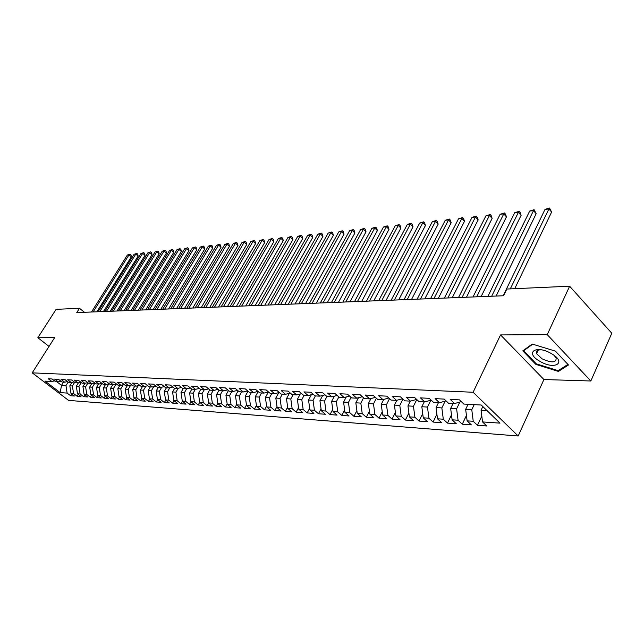 <?xml version="1.0" encoding="UTF-8"?>
<svg xmlns="http://www.w3.org/2000/svg" width="644" height="644" viewBox="0 0 644 644"><rect width="100%" height="100%" fill="white"/><g stroke="black" fill="none" stroke-linecap="round" stroke-linejoin="round"><path stroke-width="0.97" d="M536.629 351.149L537.402 351.833M590.838 380.99L547.247 334.647L500.549 334.928L543.914 379.533L590.838 380.99L611.8 333.254L569.626 286.21L506.828 289.035L503.576 295.757L76.765 312.59L79.494 308.291L56.1 309.345L37.851 337.73L49.033 346.424M543.914 379.533L518.179 435.996L68.578 400.391L32.2 372.852L473.107 392.26L518.179 435.996M63.547 382.134L61.534 385.345L60.166 392.607L67.121 393.09L70.607 395.738L74.463 396.02L70.969 393.355L73.561 393.532L77.063 396.205L80.991 396.495L77.481 393.806L80.114 393.991L83.631 396.68L87.632 396.97L84.098 394.265L86.779 394.45L90.321 397.171L94.386 397.469L90.844 394.732L93.573 394.925L97.123 397.662L101.269 397.968L97.703 395.215L100.48 395.408L104.054 398.169L108.281 398.475L104.69 395.698L107.524 395.891L111.114 398.684L115.413 398.99L111.806 396.189L114.688 396.39L118.303 399.2L122.682 399.522L119.051 396.696L121.99 396.897L125.62 399.739L130.08 400.061L126.441 397.203L129.428 397.412L133.083 400.278L137.623 400.608L133.96 397.726L137.011 397.944L140.682 400.826L145.311 401.164L141.632 398.258L144.739 398.475L148.426 401.389L153.143 401.735L149.448 398.805L152.612 399.022L156.323 401.969L161.137 402.315L157.41 399.361L160.646 399.578L164.373 402.548L169.275 402.911L165.54 399.924L168.833 400.149L172.576 403.144L177.583 403.514L173.824 400.496L177.18 400.729L180.948 403.756L186.052 404.126L182.276 401.083L185.705 401.325L189.489 404.376L194.697 404.754L190.898 401.679L194.399 401.928L198.199 405.012L203.512 405.398L199.696 402.291L203.271 402.54L207.094 405.656L212.52 406.05L208.68 402.919L212.327 403.168L216.167 406.316L221.705 406.718L217.849 403.555L221.568 403.812L225.432 406.992L231.091 407.402L227.211 404.207L231.011 404.464L234.899 407.676L240.671 408.095L236.775 404.867L240.655 405.132L244.559 408.377L250.46 408.811L246.539 405.543L250.508 405.817L254.436 409.093L260.458 409.536L256.521 406.235L260.579 406.517L264.523 409.834L270.681 410.276L266.729 406.944L270.874 407.233L274.835 410.582L281.13 411.033L277.153 407.668L281.396 407.966L285.373 411.347L291.812 411.814L287.82 408.409L292.159 408.715L296.159 412.128L302.744 412.611L298.727 409.165L303.163 409.479L307.18 412.933L313.918 413.416L309.893 409.946L314.425 410.26L318.466 413.754L325.357 414.253L321.308 410.735L325.953 411.057L330.01 414.591L337.07 415.098L333.004 411.548L337.754 411.878L341.827 415.444L349.056 415.976L344.967 412.377L349.837 412.715L353.934 416.33L361.332 416.869L357.227 413.231L362.218 413.577L366.323 417.231L373.906 417.779L369.785 414.1L374.897 414.454L379.026 418.149L386.794 418.713L382.657 414.994L387.897 415.356L392.043 419.099L400.005 419.679L395.851 415.911L401.22 416.282L405.382 420.065L413.553 420.661L409.383 416.853L414.889 417.231L419.067 421.063L427.439 421.667L423.253 417.811L428.912 418.206L433.098 422.078L441.695 422.706L437.493 418.801L443.297 419.204L447.5 423.124L456.322 423.768L452.112 419.816L458.061 420.226L462.279 424.203L471.344 424.863L467.117 420.854L473.235 421.281L477.462 425.306L486.767 425.982L482.533 421.925L481.068 410.252L487.009 410.606M60.166 392.607L45 381.111L51.866 381.49L54.619 380.902M482.533 421.925L499.977 423.14L481.237 405.02L463.849 404.07L459.478 399.884L450.228 399.409L454.592 403.555L448.498 403.225L444.143 399.095L435.135 398.636L439.482 402.733L433.557 402.403L429.21 398.33L420.443 397.879L424.782 401.928L419.002 401.606L414.68 397.581L406.139 397.147L410.461 401.14L404.834 400.834L400.528 396.857L392.212 396.43L396.511 400.375L391.029 400.077L386.738 396.149L378.632 395.738L382.914 399.634L377.577 399.336L373.303 395.464L365.398 395.054L369.664 398.902L364.456 398.62L360.197 394.788L352.501 394.394L356.744 398.193L351.664 397.92L347.43 394.136L339.911 393.75L344.138 397.509L339.187 397.235L334.969 393.492L327.635 393.122L331.845 396.833L327.007 396.567L322.805 392.872L315.649 392.502L319.843 396.173L315.117 395.915L310.939 392.26L303.952 391.906L308.122 395.529L303.509 395.279L299.355 391.665L292.529 391.319L296.675 394.909L292.175 394.659L288.037 391.085L281.372 390.747L285.501 394.289L281.098 394.048L276.984 390.522L270.472 390.184L274.577 393.693L270.279 393.46L266.181 389.966L259.814 389.636L263.903 393.106L259.701 392.88L255.62 389.427L249.397 389.105L253.462 392.534L249.357 392.309L245.3 388.896L239.214 388.582L243.255 391.979L239.238 391.761L235.205 388.38L229.256 388.074L233.273 391.431L229.344 391.214L225.328 387.873L219.507 387.575L223.508 390.892L219.66 390.683L215.668 387.374L209.968 387.084L213.953 390.369L210.186 390.167L206.217 386.891L200.638 386.601L204.599 389.862L200.912 389.66L196.959 386.416L191.501 386.134L195.438 389.354L191.832 389.161L187.903 385.949L182.558 385.676L186.47 388.863L182.936 388.67L179.024 385.498L173.791 385.225L177.688 388.388L174.226 388.195L170.338 385.048L165.21 384.79L169.082 387.913L165.693 387.728L161.821 384.613L156.798 384.355L160.654 387.455L157.329 387.269L153.481 384.186L148.555 383.929L152.387 386.996L149.126 386.819L145.303 383.768L140.472 383.518L144.288 386.553L141.092 386.376L137.285 383.357L132.551 383.108L136.343 386.118L133.211 385.949L129.428 382.947L124.783 382.713L128.55 385.692L125.483 385.523L121.716 382.552L117.16 382.319L120.911 385.273L117.9 385.112L114.157 382.166L109.689 381.94L113.416 384.862L110.462 384.701L106.735 381.787L102.356 381.562L106.067 384.46L103.161 384.299L99.458 381.417L95.159 381.192L98.846 384.066L95.996 383.904L92.317 381.047L88.091 380.829L91.762 383.679L88.969 383.526L85.306 380.685L81.16 380.475L84.807 383.293L82.062 383.148L78.423 380.33L74.35 380.121L77.98 382.922L75.284 382.769L71.661 379.984L67.668 379.783L71.275 382.552L68.626 382.407L65.028 379.646L61.1 379.445L64.69 382.19L62.09 382.053L58.507 379.316L54.651 379.115L58.218 381.836L55.666 381.699L52.1 378.986L48.308 378.793L51.866 381.49M474.193 404.633L471.778 409.697L465.668 409.334L468.075 404.295M473.235 421.281L471.778 409.697M467.117 420.854L465.668 409.334M459.88 402.025L456.62 408.795L450.663 408.449L453.07 403.474M458.061 420.226L456.62 408.795M452.112 419.816L450.663 408.449M454.592 403.555L461.289 401.615M445.181 401.099L441.856 407.926L436.06 407.58L438.459 402.677M443.297 419.204L441.856 407.926M437.493 418.801L436.06 407.58M439.482 402.733L446.002 400.866M430.852 400.206L427.479 407.072L421.828 406.734L424.219 401.896M428.912 418.206L427.479 407.072M423.253 417.811L421.828 406.734M424.782 401.928L431.126 400.125M416.789 399.546L413.464 406.235L407.958 405.913L410.341 401.132M414.889 417.231L413.464 406.235M409.383 416.853L407.958 405.913M410.461 401.14L416.644 399.409M402.975 399.111L399.803 405.43L394.434 405.108L396.873 400.278M401.22 416.282L399.803 405.43M395.851 415.911L394.434 405.108M396.511 400.375L402.532 398.708M389.507 398.684L386.489 404.633L381.256 404.327L383.76 399.401M387.897 415.356L386.489 404.633M382.657 414.994L381.256 404.327M382.914 399.634L388.783 398.024M376.37 398.242L373.496 403.869L368.392 403.563L370.96 398.556M374.897 414.454L373.496 403.869M369.785 414.1L368.392 403.563M369.664 398.902L375.388 397.356M363.554 397.807L360.825 403.112L355.842 402.814L358.467 397.734M362.218 413.577L360.825 403.112M357.227 413.231L355.842 402.814M356.744 398.193L362.322 396.704M351.052 397.372L348.452 402.379L343.59 402.089L346.279 396.937M349.837 412.715L348.452 402.379M344.967 412.377L343.59 402.089M344.138 397.509L349.587 396.06M338.857 396.937L336.377 401.663L331.628 401.381L334.365 396.165M337.754 411.878L336.377 401.663M333.004 411.548L331.628 401.381M331.845 396.833L337.158 395.432M326.943 396.511L324.584 400.962L319.939 400.689L322.741 395.416M325.953 411.057L324.584 400.962M321.308 410.735L319.939 400.689M319.843 396.173L325.027 394.82M315.383 395.931L313.065 400.278L308.532 400.013L311.374 394.692M314.425 410.26L313.065 400.278M309.893 409.946L308.532 400.013M308.122 395.529L313.185 394.225M304.113 395.311L301.811 399.61L297.375 399.344L300.265 393.983M303.163 409.479L301.811 399.61M298.727 409.165L297.375 399.344M296.675 394.909L301.625 393.637M293.109 394.708L290.806 398.958L286.475 398.7L289.406 393.299M292.159 408.715L290.806 398.958M287.82 408.409L286.475 398.7M285.501 394.289L290.331 393.065M282.346 394.12L280.051 398.322L275.817 398.064L278.788 392.631M281.396 407.966L280.051 398.322M277.153 407.668L275.817 398.064M274.577 393.693L279.295 392.502M271.816 393.54L269.538 397.694L265.4 397.453L268.403 391.987M270.874 407.233L269.538 397.694M266.729 406.944L265.4 397.453M263.903 393.106L268.516 391.954M261.52 392.977L259.258 397.082L255.201 396.841L258.131 391.552M260.579 406.517L259.258 397.082M256.521 406.235L255.201 396.841M253.462 392.534L257.978 391.423M251.45 392.429L249.196 396.487L245.227 396.253L248.045 391.206M250.508 405.817L249.196 396.487M246.539 405.543L245.227 396.253M243.255 391.979L247.666 390.892M241.597 391.89L239.351 395.899L235.471 395.674L238.167 390.86M240.655 405.132L239.351 395.899M236.775 404.867L235.471 395.674M233.273 391.431L237.588 390.377M231.945 391.359L229.707 395.327L225.915 395.102L228.507 390.514M231.011 404.464L229.707 395.327M227.211 404.207L225.915 395.102M223.508 390.892L227.734 389.87M222.502 390.844L220.272 394.772L216.561 394.547L219.041 390.175M221.568 403.812L220.272 394.772M217.849 403.555L216.561 394.547M213.953 390.369L218.083 389.379M213.253 390.336L211.039 394.225L207.392 394.007L209.783 389.829M212.327 403.168L211.039 394.225M208.68 402.919L207.392 394.007M204.599 389.862L208.64 388.896M204.196 389.837L201.991 393.685L198.424 393.476L200.711 389.491M203.271 402.54L201.991 393.685M199.696 402.291L198.424 393.476M195.438 389.354L199.399 388.421M195.317 389.354L193.128 393.162L189.626 392.953L191.823 389.153M194.399 401.928L193.128 393.162M190.898 401.679L189.626 392.953M186.47 388.863L190.35 387.954M186.655 388.823L184.442 392.647L181.012 392.438L183.194 388.686M185.705 401.325L184.442 392.647M182.276 401.083L181.012 392.438M177.688 388.388L181.487 387.495M178.179 388.268L175.925 392.14L172.568 391.938L174.741 388.219M177.18 400.729L175.925 392.14M173.824 400.496L172.568 391.938M169.082 387.913L172.801 387.044M169.871 387.728L167.585 391.641L164.292 391.447L166.45 387.769M168.833 400.149L167.585 391.641M165.54 399.924L164.292 391.447M160.654 387.455L164.3 386.609M161.733 387.197L159.406 391.158L156.178 390.964L158.319 387.326M160.646 399.578L159.406 391.158M157.41 399.361L156.178 390.964M152.387 386.996L155.961 386.175M153.739 386.69L151.38 390.683L148.217 390.489L150.35 386.883M152.612 399.022L151.38 390.683M149.448 398.805L148.217 390.489M144.288 386.553L147.79 385.748M145.906 386.183L143.507 390.216L140.408 390.031L142.533 386.456M144.739 398.475L143.507 390.216M141.632 398.258L140.408 390.031M136.343 386.118L139.78 385.337M138.219 385.692L135.795 389.757L132.745 389.572L134.862 386.038M137.011 397.944L135.795 389.757M133.96 397.726L132.745 389.572M128.55 385.692L131.923 384.927M130.676 385.209L128.22 389.306L125.226 389.129L127.335 385.627M129.428 397.412L128.22 389.306M126.441 397.203L125.226 389.129M120.911 385.273L124.22 384.532M123.27 384.742L120.79 388.863L117.852 388.694L119.945 385.217M121.99 396.897L120.79 388.863M119.051 396.696L117.852 388.694M113.416 384.862L116.661 384.138M116.001 384.283L113.489 388.429L110.615 388.26L112.692 384.822M114.688 396.39L113.489 388.429M111.806 396.189L110.615 388.26M106.067 384.46L109.247 383.752M108.868 383.832L106.332 388.01L103.499 387.841L105.576 384.436M107.524 395.891L106.332 388.01M104.69 395.698L103.499 387.841M98.846 384.066L101.969 383.373M101.857 383.397L99.297 387.591L96.52 387.422L98.588 384.049M100.48 395.408L99.297 387.591M97.703 395.215L96.52 387.422M91.762 383.679L94.829 383.003M94.918 383.067L92.39 387.181L89.669 387.02L91.722 383.671M93.573 394.925L92.39 387.181M90.844 394.732L89.669 387.02M84.807 383.293L87.817 382.633M88.051 382.81L85.612 386.778L82.931 386.617L85.008 383.252M86.779 394.45L85.612 386.778M84.098 394.265L82.931 386.617M77.98 382.922L80.935 382.278M81.305 382.56L78.946 386.384L76.314 386.223L78.423 382.826M80.114 393.991L78.946 386.384M77.481 393.806L76.314 386.223M71.275 382.552L74.181 381.924M74.688 382.311L72.402 385.989L69.818 385.837L71.951 382.407M73.561 393.532L72.402 385.989M70.969 393.355L69.818 385.837M64.69 382.19L67.54 381.578M68.175 382.061L65.97 385.611L61.534 385.345L56.825 381.763M67.121 393.09L65.97 385.611M58.218 381.836L61.019 381.232M547.247 334.647L569.626 286.21M32.2 372.852L54.635 337.625L37.851 337.73M500.549 334.928L473.107 392.26M84.428 312.284L79.494 308.291M482.823 406.549L481.068 410.252M522.783 350.875L535.856 364.383L558.412 371.427L568.491 364.987L555.378 351.117L532.218 344.057L522.783 350.875M70.607 395.738L71.725 393.927M77.063 396.205L78.198 394.361M83.631 396.68L84.791 394.796M90.321 397.171L91.496 395.239M97.123 397.662L98.323 395.69M104.054 398.169L105.278 396.157M111.114 398.684L112.362 396.624M118.303 399.2L119.567 397.098M125.62 399.739L126.916 397.581M133.083 400.278L134.395 398.073M140.682 400.826L142.018 398.572M148.426 401.389L149.794 399.079M156.323 401.969L157.716 399.594M164.373 402.548L165.79 400.125M172.576 403.144L174.025 400.657M180.948 403.756L182.429 401.204M189.489 404.376L190.994 401.759M198.199 405.012L199.737 402.323M207.094 405.656L208.672 402.878M216.167 406.316L217.825 403.386M225.432 406.992L227.171 403.909M234.899 407.676L236.71 404.432M244.559 408.377L246.459 404.955M254.436 409.093L256.417 405.495M264.523 409.834L266.6 406.034M274.835 410.582L277.009 406.589M285.373 411.347L287.651 407.145M296.159 412.128L298.526 407.708M307.18 412.933L309.659 408.272M318.466 413.754L321.058 408.851M330.01 414.591L332.715 409.431M341.827 415.444L344.653 410.019M353.934 416.33L356.881 410.614M366.323 417.231L369.406 411.21M379.026 418.149L382.238 411.814M392.043 419.099L395.392 412.418M405.382 420.065L408.884 413.029M419.067 421.063L422.722 413.641M433.098 422.078L436.914 414.253M447.5 423.124L451.484 414.873M462.279 424.203L466.441 415.485M477.462 425.306L481.801 416.105M536.17 363.691L535.856 364.383M559 370.131L558.412 371.427M96.833 311.801L131.344 256.811L129.042 254.831L93.122 311.946M127.375 255.016L130.08 254.138L127.375 255.016L91.488 312.01M130.08 254.138L130.998 254.927L131.344 256.811M103.451 311.535L138.122 256.095L135.812 254.09L99.723 311.688M134.113 254.275L136.842 253.39L134.113 254.275L98.057 311.752M136.842 253.39L137.768 254.195L138.122 256.095M110.18 311.269L145.021 255.354L142.694 253.342L106.437 311.422M140.964 253.527L143.725 252.633L140.964 253.527L104.747 311.487M143.725 252.633L144.65 253.446L145.021 255.354M551.353 353.604C535.8 344.363 524.288 352.727 539.97 361.348C554.967 370.421 567.324 362.556 551.353 353.604M541.524 349.869C537.297 349.7 535.639 350.964 536.557 353.653L542.063 358.821C551.626 363.111 556.327 362.846 556.158 358.016L554.162 355.448M537.426 351.777L536.669 351.101M555.361 351.117L567.928 364.407L558.171 370.662L536.307 363.836L523.644 350.738L532.701 344.202M523.991 350.006L523.644 350.738M117.031 311.004L152.032 254.613L149.698 252.577L113.263 311.149M147.935 252.762L150.72 251.868L147.935 252.762L111.549 311.221M150.72 251.868L151.654 252.681L152.032 254.613M124.01 310.73L159.165 253.849L156.822 251.796L120.219 310.875M155.027 251.989L157.844 251.079L155.027 251.989L118.472 310.947M157.844 251.079L158.778 251.909L159.165 253.849M131.102 310.448L166.426 253.076L164.067 251.007L127.295 310.593M162.24 251.2L165.089 250.283L162.24 251.2L125.516 310.666M165.089 250.283L166.031 251.12L166.426 253.076M138.331 310.158L173.808 252.295L171.441 250.194L134.507 310.311M169.589 250.403L172.463 249.478L169.589 250.403L132.688 310.384M172.463 249.478L173.405 250.315L173.808 252.295M145.689 309.869L181.326 251.49L178.952 249.373L141.841 310.022M177.06 249.582L179.966 248.648L177.06 249.582L139.998 310.094M179.966 248.648L180.916 249.494L181.326 251.49M153.175 309.579L188.982 250.677L186.599 248.544L149.319 309.732M184.675 248.753L187.605 247.811L184.675 248.753L147.436 309.804M187.605 247.811L188.563 248.665L188.982 250.677M160.807 309.273L196.774 249.848L194.375 247.69L156.927 309.426M192.419 247.908L195.39 246.95L192.419 247.908L155.011 309.506M195.39 246.95L196.348 247.819L196.774 249.848M168.583 308.967L204.712 249.003L202.305 246.829L164.687 309.12M200.308 247.046L203.311 246.08L202.305 246.829L200.308 247.046L162.731 309.201M203.311 246.08L204.277 246.95L204.712 249.003M176.504 308.653L212.794 248.141L210.379 245.944L172.584 308.806M208.342 246.169L211.377 245.195L210.379 245.944L208.342 246.169L170.596 308.887M211.377 245.195L212.343 246.072L212.794 248.141M184.578 308.339L221.029 247.264L218.598 245.042L180.642 308.492M216.529 245.267L219.596 244.293L218.598 245.042L216.529 245.267L178.613 308.573M219.596 244.293L220.57 245.179L221.029 247.264M192.806 308.009L229.425 246.37L226.978 244.132L188.853 308.17M224.869 244.358L227.976 243.368L226.978 244.132L224.869 244.358L186.784 308.251M227.976 243.368L228.95 244.269L229.425 246.37M201.202 307.679L237.974 245.461L235.519 243.199L197.225 307.84M233.369 243.432L236.509 242.434L235.519 243.199L233.369 243.432L195.116 307.921M236.509 242.434L237.483 243.335L237.974 245.461M209.751 307.341L246.684 244.535L244.221 242.249L205.758 307.502M242.031 242.482L245.203 241.476L244.221 242.249L242.031 242.482L203.609 307.582M245.203 241.476L246.185 242.386L246.684 244.535M218.477 307.003L255.571 243.585L253.092 241.275L214.46 307.156M250.862 241.524L254.066 240.502L253.092 241.275L250.862 241.524L212.27 307.244M254.066 240.502L255.056 241.428L255.571 243.585M227.372 306.649L264.628 242.627L262.14 240.284L223.339 306.81M259.862 240.534L263.106 239.504L262.14 240.284L259.862 240.534L221.101 306.898M263.106 239.504L264.104 240.437L264.628 242.627M236.453 306.294L273.861 241.637L271.366 239.278L232.404 306.447M269.039 239.536L272.332 238.489L271.366 239.278L269.039 239.536L230.117 306.544M272.332 238.489L273.33 239.431L273.861 241.637M245.718 305.924L283.279 240.639L280.776 238.256L241.645 306.085M278.401 238.513L281.734 237.459L280.776 238.256L278.401 238.513L239.318 306.174M281.734 237.459L282.732 238.409L283.279 240.639M255.177 305.554L292.891 239.616L290.372 237.201L251.088 305.715M287.957 237.467L291.321 236.404L290.372 237.201L287.957 237.467L248.705 305.803M291.321 236.404L292.328 237.362L292.891 239.616M264.829 305.167L302.704 238.57L300.168 236.131L260.723 305.337M297.705 236.404L301.11 235.326L300.168 236.131L297.705 236.404L258.292 305.433M301.11 235.326L302.125 236.3L302.704 238.57M274.69 304.781L312.71 237.507L310.167 235.044L270.561 304.942M307.655 235.318L311.1 234.223L310.167 235.044L307.655 235.318L268.081 305.047M311.1 234.223L312.115 235.213L312.71 237.507M284.761 304.387L322.926 236.42L320.374 233.925L280.615 304.548M317.806 234.207L321.3 233.104L320.374 233.925L317.806 234.207L278.079 304.652M321.3 233.104L322.322 234.102L322.926 236.42M295.041 303.976L333.359 235.31L330.799 232.79L290.879 304.145M328.174 233.072L331.716 231.961L330.799 232.79L328.174 233.072L288.295 304.25M331.716 231.961L332.739 232.967L333.359 235.31M305.554 303.566L344.017 234.174L341.441 231.623L301.368 303.727M338.76 231.912L342.35 230.793L341.441 231.623L338.76 231.912L298.727 303.831M342.35 230.793L343.373 231.808L344.017 234.174M316.293 303.139L354.9 233.015L352.316 230.439L312.099 303.308M349.579 230.737L353.21 229.594L352.316 230.439L349.579 230.737L309.394 303.413M353.21 229.594L354.24 230.624L354.9 233.015M327.273 302.704L366.017 231.832L363.425 229.224L323.055 302.873M360.624 229.53L364.311 228.379L363.425 229.224L360.624 229.53L320.293 302.986M364.311 228.379L365.341 229.417L366.017 231.832M338.502 302.261L377.384 230.616L374.784 227.984L334.268 302.43M371.918 228.29L375.653 227.131L374.784 227.984L371.918 228.29L331.443 302.543M375.653 227.131L376.692 228.185L377.384 230.616M349.99 301.811L389 229.385L386.392 226.712L345.739 301.98M383.462 227.034L387.245 225.851L386.392 226.712L383.462 227.034L342.849 302.092M387.245 225.851L388.284 226.921L389 229.385M361.743 301.352L400.882 228.121L398.258 225.416L357.468 301.521M395.263 225.746L399.095 224.547L398.258 225.416L395.263 225.746L354.514 301.634M399.095 224.547L400.141 225.625L400.882 228.121M373.762 300.877L413.021 226.825L410.397 224.088L369.479 301.046M407.338 224.426L411.218 223.218L410.397 224.088L407.338 224.426L366.452 301.167M411.218 223.218L412.273 224.305L413.021 226.825M386.07 300.386L425.451 225.505L422.81 222.735L381.771 300.555M419.679 223.074L423.623 221.85L422.81 222.735L419.679 223.074L378.672 300.684M423.623 221.85L424.678 222.961L425.451 225.505M398.676 299.895L438.17 224.152L435.521 221.343L394.361 300.064M432.317 221.697L436.31 220.457L435.521 221.343L432.317 221.697L391.182 300.185M436.31 220.457L437.365 221.576L438.17 224.152M411.58 299.38L451.178 222.76L448.53 219.926L407.25 299.557M445.246 220.28L449.303 219.024L448.53 219.926L445.246 220.28L403.997 299.685M449.303 219.024L450.357 220.159L451.178 222.76M424.807 298.864L464.501 221.343L461.845 218.469L420.46 299.033M458.488 218.839L462.593 217.567L461.845 218.469L458.488 218.839L417.127 299.162M462.593 217.567L463.656 218.71L464.501 221.343M438.355 298.325L478.146 219.894L475.481 216.98L433.992 298.502M472.036 217.358L476.214 216.07L475.481 216.98L472.036 217.358L430.578 298.631M476.214 216.07L477.276 217.229L478.146 219.894M452.241 297.778L492.129 218.405L489.448 215.45L447.87 297.955M485.922 215.837L490.165 214.532L489.448 215.45L485.922 215.837L444.368 298.092M490.165 214.532L491.227 215.716L492.129 218.405M466.489 297.214L506.45 216.875L503.769 213.888L462.102 297.391M500.155 214.283L504.453 212.963L503.769 213.888L500.155 214.283L458.512 297.528M504.453 212.963L505.524 214.154L506.45 216.875M481.1 296.643L521.125 215.313L518.436 212.287L476.705 296.812M514.733 212.689L519.104 211.353L518.436 212.287L514.733 212.689L473.018 296.956M519.104 211.353L520.175 212.56L521.125 215.313M496.089 296.047L536.178 213.711L533.482 210.644L491.678 296.224M529.69 211.055L534.126 209.694L533.482 210.644L529.69 211.055L487.902 296.369M534.126 209.694L536.178 213.711M514.733 288.681L551.618 212.069L548.913 208.954L510.314 288.882M545.025 209.381L549.525 208.004L548.913 208.954L545.025 209.381L503.173 295.773M549.525 208.004L551.618 212.069M538.191 350.135L536.557 353.653"/></g></svg>
